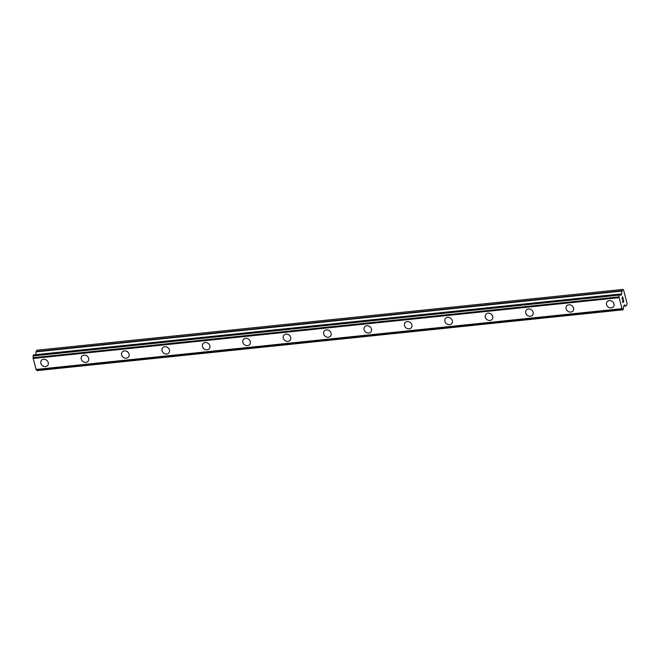 <?xml version="1.0" encoding="UTF-8"?>
<svg xmlns="http://www.w3.org/2000/svg" width="660" height="660" viewBox="0 0 660 660"><rect width="100%" height="100%" fill="white"/><g stroke="black" fill="none" stroke-linecap="round" stroke-linejoin="round"><path stroke-width="0.99" d="M47.767 365.326A4.018 3.448 36.6 0 1 45.499 366.572A4.018 3.448 36.6 0 1 41.448 364.625A4.018 3.448 36.6 0 1 41.316 360.533A4.018 3.448 36.6 0 1 43.585 359.296A4.018 3.448 36.6 0 1 47.636 361.243A4.018 3.448 36.6 0 1 47.767 365.326A4.018 3.448 36.6 0 1 45.499 366.572A4.018 3.448 36.6 0 1 41.448 364.625A4.018 3.448 36.6 0 1 41.316 360.541M88.176 361.135A4.018 3.448 36.6 0 1 85.907 362.373A4.018 3.448 36.6 0 1 81.856 360.434A4.018 3.448 36.6 0 1 81.724 356.342A4.018 3.448 36.6 0 1 83.993 355.105A4.018 3.448 36.6 0 1 88.044 357.043A4.018 3.448 36.6 0 1 88.176 361.135A4.018 3.448 36.6 0 1 85.907 362.381A4.018 3.448 36.6 0 1 81.856 360.434A4.018 3.448 36.6 0 1 81.724 356.35M128.584 356.945A4.018 3.448 36.6 0 1 126.316 358.182A4.018 3.448 36.6 0 1 122.265 356.243A4.018 3.448 36.6 0 1 122.125 352.151A4.018 3.448 36.6 0 1 124.402 350.914A4.018 3.448 36.6 0 1 128.452 352.852A4.018 3.448 36.6 0 1 128.584 356.945A4.018 3.448 36.6 0 1 126.307 358.19A4.018 3.448 36.6 0 1 122.265 356.243A4.018 3.448 36.6 0 1 122.125 352.151M168.993 352.745A4.018 3.448 36.6 0 1 166.716 353.991A4.018 3.448 36.6 0 1 162.673 352.052A4.018 3.448 36.6 0 1 162.533 347.96A4.018 3.448 36.6 0 1 164.81 346.714A4.018 3.448 36.6 0 1 168.853 348.661A4.018 3.448 36.6 0 1 168.993 352.753A4.018 3.448 36.6 0 1 166.716 353.991A4.018 3.448 36.6 0 1 162.665 352.052A4.018 3.448 36.6 0 1 162.533 347.96M209.393 348.554A4.018 3.448 36.6 0 1 207.124 349.8A4.018 3.448 36.6 0 1 203.074 347.853A4.018 3.448 36.6 0 1 202.942 343.769A4.018 3.448 36.6 0 1 205.21 342.524A4.018 3.448 36.6 0 1 209.261 344.471A4.018 3.448 36.6 0 1 209.393 348.562A4.018 3.448 36.6 0 1 207.124 349.8A4.018 3.448 36.6 0 1 203.074 347.861A4.018 3.448 36.6 0 1 202.942 343.769M249.802 344.363A4.018 3.448 36.6 0 1 247.533 345.609A4.018 3.448 36.6 0 1 243.482 343.662A4.018 3.448 36.6 0 1 243.35 339.578A4.018 3.448 36.6 0 1 245.619 338.332A4.018 3.448 36.6 0 1 249.67 340.279A4.018 3.448 36.6 0 1 249.802 344.363A4.018 3.448 36.6 0 1 247.533 345.609A4.018 3.448 36.6 0 1 243.482 343.662A4.018 3.448 36.6 0 1 243.35 339.578M290.21 340.172A4.018 3.448 36.6 0 1 287.941 341.418A4.018 3.448 36.6 0 1 283.891 339.471A4.018 3.448 36.6 0 1 283.759 335.387A4.018 3.448 36.6 0 1 286.027 334.141A4.018 3.448 36.6 0 1 290.078 336.088A4.018 3.448 36.6 0 1 290.21 340.172A4.018 3.448 36.6 0 1 287.933 341.418A4.018 3.448 36.6 0 1 283.891 339.471A4.018 3.448 36.6 0 1 283.75 335.387M330.619 335.981A4.018 3.448 36.6 0 1 328.342 337.227A4.018 3.448 36.6 0 1 324.299 335.28A4.018 3.448 36.6 0 1 324.159 331.188A4.018 3.448 36.6 0 1 326.436 329.95A4.018 3.448 36.6 0 1 330.478 331.897A4.018 3.448 36.6 0 1 330.619 335.981A4.018 3.448 36.6 0 1 328.342 337.227A4.018 3.448 36.6 0 1 324.291 335.28A4.018 3.448 36.6 0 1 324.159 331.196M371.027 331.79A4.018 3.448 36.6 0 1 368.75 333.028A4.018 3.448 36.6 0 1 364.7 331.089A4.018 3.448 36.6 0 1 364.567 326.997A4.018 3.448 36.6 0 1 366.836 325.76A4.018 3.448 36.6 0 1 370.887 327.698A4.018 3.448 36.6 0 1 371.019 331.79A4.018 3.448 36.6 0 1 368.75 333.036A4.018 3.448 36.6 0 1 364.7 331.089A4.018 3.448 36.6 0 1 364.567 327.005M411.427 327.599A4.018 3.448 36.6 0 1 409.159 328.837A4.018 3.448 36.6 0 1 405.108 326.898A4.018 3.448 36.6 0 1 404.976 322.806A4.018 3.448 36.6 0 1 407.245 321.568A4.018 3.448 36.6 0 1 411.296 323.507A4.018 3.448 36.6 0 1 411.427 327.599A4.018 3.448 36.6 0 1 409.159 328.845A4.018 3.448 36.6 0 1 405.108 326.898A4.018 3.448 36.6 0 1 404.976 322.806M451.836 323.4A4.018 3.448 36.6 0 1 449.567 324.646A4.018 3.448 36.6 0 1 445.516 322.707A4.018 3.448 36.6 0 1 445.385 318.615A4.018 3.448 36.6 0 1 447.653 317.369A4.018 3.448 36.6 0 1 451.704 319.316A4.018 3.448 36.6 0 1 451.836 323.408A4.018 3.448 36.6 0 1 449.559 324.654A4.018 3.448 36.6 0 1 445.516 322.707A4.018 3.448 36.6 0 1 445.376 318.615M492.244 319.209A4.018 3.448 36.6 0 1 489.967 320.455A4.018 3.448 36.6 0 1 485.925 318.508A4.018 3.448 36.6 0 1 485.785 314.424A4.018 3.448 36.6 0 1 488.062 313.178A4.018 3.448 36.6 0 1 492.112 315.125A4.018 3.448 36.6 0 1 492.244 319.217A4.018 3.448 36.6 0 1 489.967 320.455A4.018 3.448 36.6 0 1 485.917 318.516A4.018 3.448 36.6 0 1 485.785 314.424M532.653 315.018A4.018 3.448 36.6 0 1 530.376 316.264A4.018 3.448 36.6 0 1 526.325 314.317A4.018 3.448 36.6 0 1 526.193 310.233A4.018 3.448 36.6 0 1 528.47 308.987A4.018 3.448 36.6 0 1 532.513 310.934A4.018 3.448 36.6 0 1 532.645 315.018A4.018 3.448 36.6 0 1 530.376 316.264A4.018 3.448 36.6 0 1 526.325 314.317A4.018 3.448 36.6 0 1 526.193 310.233M573.053 310.827A4.018 3.448 36.6 0 1 570.784 312.073A4.018 3.448 36.6 0 1 566.734 310.126A4.018 3.448 36.6 0 1 566.602 306.042A4.018 3.448 36.6 0 1 568.87 304.796A4.018 3.448 36.6 0 1 572.921 306.743A4.018 3.448 36.6 0 1 573.053 310.827A4.018 3.448 36.6 0 1 570.784 312.073A4.018 3.448 36.6 0 1 566.734 310.126A4.018 3.448 36.6 0 1 566.602 306.042M613.462 306.636A4.018 3.448 36.6 0 1 611.185 307.882A4.018 3.448 36.6 0 1 607.142 305.935A4.018 3.448 36.6 0 1 607.01 301.851A4.018 3.448 36.6 0 1 609.279 300.605A4.018 3.448 36.6 0 1 613.33 302.552A4.018 3.448 36.6 0 1 613.462 306.636A4.018 3.448 36.6 0 1 611.193 307.882A4.018 3.448 36.6 0 1 607.142 305.935A4.018 3.448 36.6 0 1 607.01 301.843M622.891 302.379L622.504 300.919L622.891 302.379L623.131 300.976M623.345 301.768L623.411 299.698L623.848 301.356L622.883 302.659L622.512 300.911M623.848 301.356L623.411 299.698M622.875 302.651L623.84 301.356M622.331 299.607L621.992 297.817M622.413 297.99L622.99 298.411L622.405 297.99M622.99 298.411L622.578 296.851L623.155 298.724L622.042 298.023L622.339 299.335M622.289 299.409L622.034 298.023M623.155 298.724L622.644 296.769M621.959 290.705L621.588 294.418L620.854 295.334L620.375 294.962A1.757 0.66 -95.9 0 1 620.26 295.003A1.757 0.66 -95.9 0 1 619.649 294.31L619.047 295.127A1.757 0.66 -95.9 0 1 618.948 296.909L622.075 308.954A1.757 0.66 -95.9 0 1 622.231 308.921A1.757 0.66 -95.9 0 1 622.85 309.606L623.452 308.806A1.757 0.66 -95.9 0 1 623.543 307.048L624.434 304.829L625.952 305.926L626.917 304.615L627 303.146L623.535 289.946L622.933 289.402L621.959 290.705L36.061 351.491L35.805 354.667M622.108 308.962L36.176 369.74L622.108 308.962M37.092 370.582L622.982 309.796L36.952 370.4A1.757 0.66 -95.9 0 0 36.465 369.724M33.619 354.915L33.157 355.913A1.757 0.66 -95.9 0 1 33.05 357.695L36.176 369.74M622.933 289.402L37.034 350.188L36.061 351.491M619.03 294.929L33.14 355.715M619.047 295.127L33.157 355.913M618.948 296.909L33.05 357.695M618.932 296.983L33.041 357.769M618.898 297.701L33 358.487M621.778 308.682L35.879 369.476M622.85 309.606L36.952 370.4M622.916 309.73L37.026 370.516M621.852 291.109L35.953 351.895M621.695 294.013L619.608 294.228M621.588 294.418L619.781 294.608M619.41 294.146L33.511 354.932M619.096 294.566L33.198 355.352M619.039 294.772L33.148 355.558M625.746 305.943L623.593 306.166M619.459 294.113L33.561 354.899M623.04 309.812L37.142 370.598M625.853 305.992L623.593 306.224"/></g></svg>
